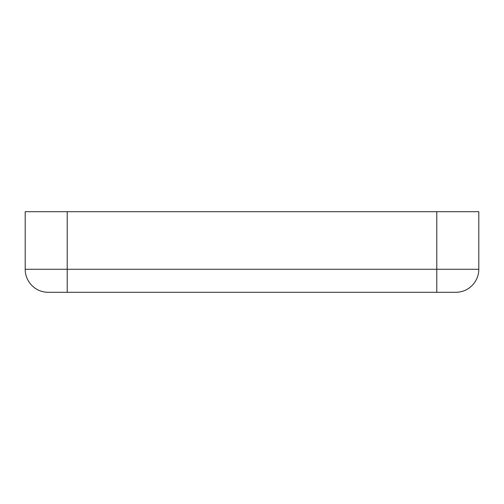 <?xml version="1.0" encoding="UTF-8"?>
<svg xmlns="http://www.w3.org/2000/svg" width="504" height="504" viewBox="0 0 504 504"><rect width="100%" height="100%" fill="white"/><g stroke="black" fill="none" stroke-linecap="round" stroke-linejoin="round"><path stroke-width="0.76" d="M436.779 211.705L478.8 211.705L478.8 269.268A23.026 23.026 0 0 1 455.774 292.295L436.779 292.295L436.779 211.705L25.2 211.705L25.2 269.268L67.221 269.268L67.221 211.705M48.227 292.295A23.026 23.026 0 0 1 25.2 269.268A23.026 23.026 0 0 0 48.227 292.295L436.779 292.295M67.221 292.295L67.221 269.268L478.8 269.268"/></g></svg>
